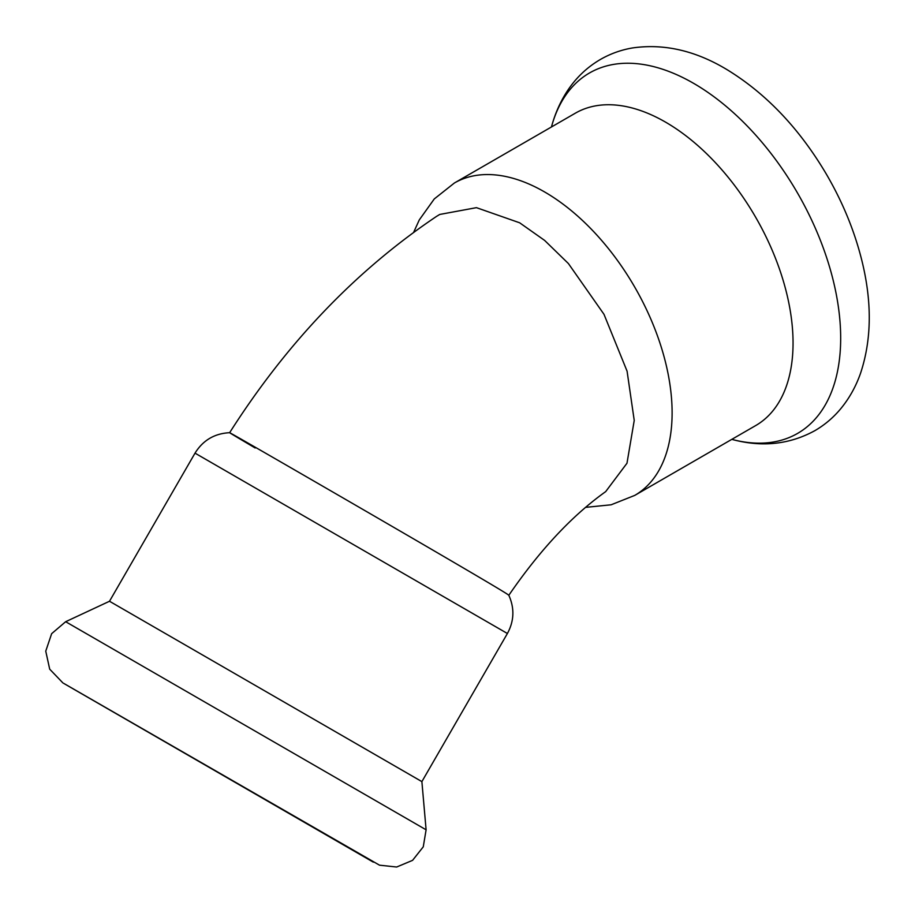 <?xml version="1.0" encoding="UTF-8"?>
<svg xmlns="http://www.w3.org/2000/svg" width="915" height="915" viewBox="0 0 915 915"><rect width="100%" height="100%" fill="white"/><g stroke="black" fill="none" stroke-linecap="round" stroke-linejoin="round"><path stroke-width="1.37" d="M420.854 781.021L421.884 781.616L507.402 633.5L195.021 453.142L109.503 601.258L420.854 781.021M507.402 633.5C514.184 620.988 514.653 608.246 508.82 595.265L507.768 594.476C500.265 589.237 412.082 537.894 333.689 492.522C241.972 439.452 198.223 414.369 255.182 447.984M508.82 595.288C539.804 550.132 572.092 515.58 605.673 491.63L626.981 463.23L634.232 420.443L627.084 371.193L603.992 314.314L568.398 263.543L544.619 240.405L519.64 222.791L476.441 207.659L439.726 214.453L436.478 216.432C355.878 270.623 286.933 342.702 229.642 432.692L229.642 432.692C214.533 433.47 202.993 440.287 195.021 453.142M373.343 862.159L64.027 683.574L373.343 862.159M361.448 855.296L74.961 689.899L361.448 855.296M585.68 507.356L611.129 504.794L634.758 495.392L755.699 425.567A180.358 104.127 -120 0 0 755.699 217.312A180.358 104.127 -120 0 0 575.341 113.185L454.4 183L434.282 198.932L419.276 219.932L413.66 232.284M421.884 781.616L426.104 829.802L65.663 621.708L51.64 633.683L45.75 651.148L49.696 669.162L62.918 682.945M634.758 495.392A180.358 104.127 -120 0 0 634.758 287.138A180.358 104.127 -120 0 0 454.4 183M551.448 126.979L551.619 126.362A208.105 120.151 60 0 1 797.583 193.122A208.105 120.151 60 0 1 732.412 439.52L731.806 439.36M109.503 601.258L65.663 621.708M63.581 683.299L379.508 865.178L396.664 867.02L412.574 860.352L423.268 846.821L426.104 829.802M551.619 126.362C555.05 113.734 560.14 102.171 566.877 91.683C575.615 78.13 586.835 67.367 600.514 59.395C610.396 53.745 620.988 49.936 632.288 47.98C664.073 43.337 695.846 50.68 727.597 69.998C766.347 93.845 799.127 128.329 825.925 173.415C842.177 201.106 854.038 229.688 861.507 259.151C872.167 301.31 871.835 339.385 860.5 373.389C855.845 386.633 849.234 398.448 840.656 408.822C833.302 417.652 824.689 424.937 814.853 430.668C789.576 444.484 762.092 447.435 732.412 439.52"/></g></svg>
